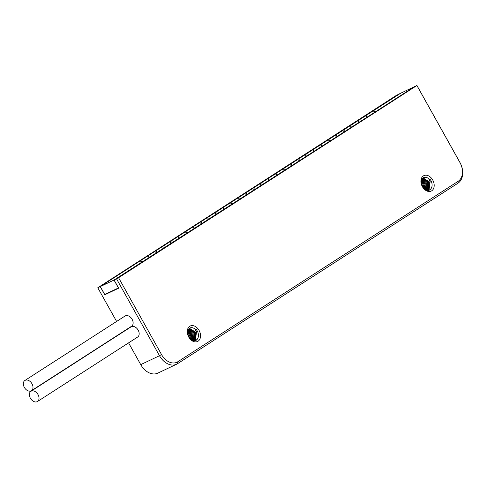 <?xml version="1.0" encoding="UTF-8"?>
<svg xmlns="http://www.w3.org/2000/svg" width="487" height="487" viewBox="0 0 487 487"><rect width="100%" height="100%" fill="white"/><g stroke="black" fill="none" stroke-linecap="round" stroke-linejoin="round"><path stroke-width="0.73" d="M421.255 183.429L422.345 185.115L423.24 187.86M421.249 181.036L424.08 184.293L425.011 189.486M424.22 188.877L423.215 184.707L421.158 182.022M426.941 190.32L426.685 183.057L421.967 179.058M425.711 189.887L424.95 183.879L421.432 180.251M428.974 190.265L430.161 181.407L429.004 179.642L429.924 179.009L431.135 180.908C432.486 183.983 432.438 186.594 430.989 188.725L429.412 190.1M428.018 190.423L428.426 182.235L422.667 178.218M422.302 178.601L427.556 182.643L427.495 190.405M421.675 179.606L425.821 183.471L426.35 190.155M423.069 177.901L429.291 181.821L428.511 190.374M430.989 188.725A6.891 4.943 -115.4 0 1 429.467 190.076A6.891 4.943 -115.4 0 1 422.339 186.533A6.891 4.943 -115.4 0 1 423.556 177.621A6.891 4.943 -115.4 0 1 429.443 179.435M422.381 186.679A8.547 6.13 64.6 0 0 431.713 190.794A8.547 6.13 64.6 0 0 432.724 180.02A8.547 6.13 64.6 0 0 423.392 175.904A8.547 6.13 64.6 0 0 422.381 186.679M416.969 85.651L459.929 162.512A14.89 10.671 -115.4 0 1 458.164 181.286L177.798 361.75A14.89 10.671 -115.4 0 1 161.538 354.579L118.578 277.718L416.933 85.499L459.886 162.36A16.546 11.858 -115.4 0 1 457.926 183.222L458.164 181.286M188.737 337.071A8.547 6.13 64.6 0 0 198.075 341.186A8.547 6.13 64.6 0 0 199.086 330.411A8.547 6.13 64.6 0 0 189.753 326.29A8.547 6.13 64.6 0 0 188.737 337.071M416.933 85.499L414.498 86.656L114.104 280.013L118.578 277.718M116.539 278.856L159.493 355.717L161.538 354.579M177.798 361.75L177.56 363.686A16.546 11.858 -115.4 0 1 176.598 364.215A16.546 11.858 -115.4 0 1 159.493 355.717L140.737 364.623L128.58 342.866M177.56 363.686L457.926 183.222M400.606 93.248L396.132 95.543L97.784 287.762L100.212 286.606L400.606 93.248M114.104 280.013L118.67 288.176L104.778 294.769L100.212 286.606M116.612 321.45L97.784 287.762M30.931 391.298L131.058 326.844A6.063 4.213 57.2 0 1 138.162 330.131A6.063 4.213 57.2 0 1 137.626 337.047L37.493 401.501A6.063 4.213 -122.8 0 0 38.029 394.586A6.063 4.213 -122.8 0 0 30.931 391.298A6.063 4.213 -122.8 0 0 30.389 398.214A6.063 4.213 -122.8 0 0 37.493 401.501M24.886 380.487L125.019 316.039A6.063 4.213 57.2 0 1 132.123 319.326A6.063 4.213 57.2 0 1 131.587 326.241L31.454 390.69A6.063 4.213 -122.8 0 0 31.99 383.774A6.063 4.213 -122.8 0 0 24.886 380.487A6.063 4.213 -122.8 0 0 24.35 387.402A6.063 4.213 -122.8 0 0 31.454 390.69M140.737 364.623A16.546 11.858 64.6 0 0 157.849 373.121L176.598 364.215M106.574 293.612L104.778 294.769M187.617 333.814L188.706 335.506L189.595 338.246M187.605 331.422L190.441 334.679L191.367 339.871M190.575 339.269L189.571 335.093L187.519 332.408M193.302 340.711L193.047 333.443L188.329 329.443M192.067 340.273L191.312 334.271L187.787 330.636M195.336 340.65L196.523 331.793L195.366 330.034L196.285 329.395L197.497 331.294C198.848 334.374 198.799 336.98 197.351 339.116L195.774 340.486M194.38 340.809L194.782 332.621L189.029 328.603M188.658 328.987L193.917 333.029L193.856 340.797M188.037 329.991L192.176 333.857L192.706 340.541M189.425 328.287L195.652 332.207L194.867 340.76M197.351 339.116A6.891 4.943 -115.4 0 1 195.829 340.462A6.891 4.943 -115.4 0 1 188.7 336.919A6.891 4.943 -115.4 0 1 189.912 328.007A6.891 4.943 -115.4 0 1 195.798 329.821M208.941 217.792L207.925 218.395L208.941 217.792M100.298 286.563L400.698 93.212L414.413 86.698L114.019 280.049L100.298 286.563L104.729 294.489L118.53 287.927M373.328 111.986L374.345 111.383L373.328 111.986M365.816 116.819L366.833 116.216L365.816 116.819M358.304 121.653L359.327 121.05L358.304 121.653M350.798 126.486L351.815 125.883L350.798 126.486M343.286 131.32L344.303 130.717L343.286 131.32M335.774 136.153L336.797 135.55L335.774 136.153M328.268 140.987L329.285 140.384L328.268 140.987M320.756 145.82L321.773 145.217L320.756 145.82M313.244 150.653L314.267 150.051L313.244 150.653M305.739 155.487L306.755 154.884L305.739 155.487M298.227 160.326L299.243 159.718L298.227 160.326M290.715 165.16L291.737 164.551L290.715 165.16M283.209 169.993L284.225 169.385L283.209 169.993M275.697 174.827L276.719 174.218L275.697 174.827M268.185 179.66L269.208 179.052L268.185 179.66M260.679 184.494L261.696 183.885L260.679 184.494M253.167 189.327L254.19 188.725L253.167 189.327M245.661 194.161L246.678 193.558L245.661 194.161M238.149 198.994L239.166 198.392L238.149 198.994M230.637 203.828L231.66 203.225L230.637 203.828M223.131 208.661L224.148 208.059L223.131 208.661M215.619 213.495L216.636 212.892L215.619 213.495M200.601 223.162L201.618 222.559L200.601 223.162M193.089 227.995L194.106 227.392L193.089 227.995M185.577 232.829L186.6 232.226L185.577 232.829M178.072 237.668L179.088 237.059L178.072 237.668M170.56 242.502L171.576 241.893L170.56 242.502M163.048 247.335L164.07 246.726L163.048 247.335M155.542 252.169L156.558 251.56L155.542 252.169M148.03 257.002L149.046 256.393L148.03 257.002M140.518 261.836L141.54 261.233L140.518 261.836M114.019 280.049L118.451 287.975"/></g></svg>
